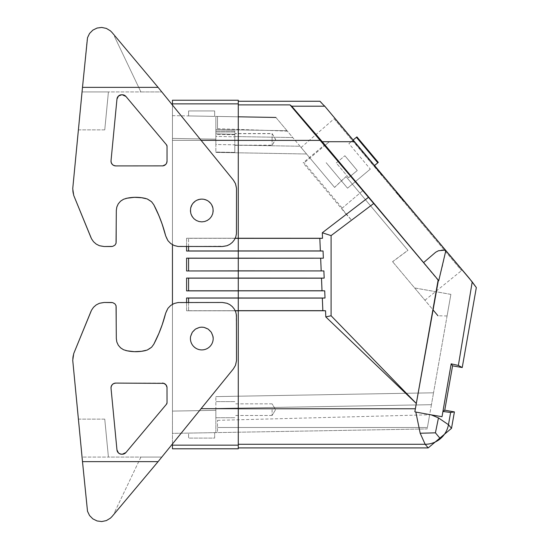 <?xml version="1.0" encoding="UTF-8"?>
<svg xmlns="http://www.w3.org/2000/svg" width="549" height="549" viewBox="0 0 549 549"><rect width="100%" height="100%" fill="white"/><g stroke="black" fill="none" stroke-linecap="round" stroke-linejoin="round"><path stroke-width="0.41" stroke-dasharray="2.75 2.06" d="M234.814 139.364L234.814 133.531L234.814 139.364M234.814 152.409L234.814 136.543L234.814 152.409L234.814 144.84L215.846 144.504L215.846 130.971L215.846 134.443L234.814 134.704L234.814 136.818L234.814 134.32L215.846 133.819L234.814 134.32L234.814 136.818L234.814 130.971L234.814 134.704L215.846 134.443L215.846 130.971L215.846 144.504L234.814 144.833L234.814 152.409L215.846 152.059L215.846 152.409L306.555 153.995L334.567 187.381L301.099 147.496L334.622 187.442L300.049 146.247L306.555 153.995L215.846 152.409L306.555 153.995L215.846 152.409L215.846 144.504L215.846 152.059L234.814 152.409M301.099 147.496L334.156 118.749L461.558 270.582L334.156 118.749M300.049 146.247L287.045 130.744L292.754 137.552L234.814 136.543L292.754 137.552L300.049 146.247L234.814 145.108L300.049 146.247M275.893 117.459L172.455 115.654L172.455 138.41L172.455 115.654L215.846 116.409L215.846 129.502L287.045 130.744L215.846 129.502L215.846 133.819L215.846 116.409L215.846 139.165L215.846 116.409L275.893 117.459L287.367 131.129L275.893 117.459L217.507 116.436L217.507 128.692L217.507 116.436L238.273 116.8M215.846 409.65L215.846 417.72L215.846 409.65M215.846 432.612L215.846 410.329L215.846 432.612L427.156 428.927L215.846 432.612L215.846 396.604L215.846 432.612L172.455 433.374L172.455 411.084L172.455 433.374L215.846 432.612M201.806 349.912A11.378 11.378 0 0 0 213.184 338.527A11.378 11.378 0 0 0 201.806 327.149A11.378 11.378 0 0 0 190.421 338.527A11.378 11.378 0 0 0 201.806 349.912A11.378 11.378 -90 0 1 190.633 336.359A11.378 11.378 -90 0 1 212.978 336.359A11.378 11.378 -90 0 1 201.806 349.912A11.378 11.378 0 0 1 190.421 338.527A11.378 11.378 0 0 1 201.806 327.149A11.378 11.378 -90 0 1 213.184 338.527A11.378 11.378 -90 0 1 201.806 349.912L198.978 349.555L196.322 348.505L193.042 345.788L191.512 343.386L190.627 340.675L190.62 336.413A11.378 11.378 -90 0 1 212.985 336.413L213.163 339.255L212.628 342.054L211.413 344.635L209.594 346.831L207.282 348.505L204.633 349.555L201.806 349.912L198.971 349.548L196.316 348.498L194.003 346.817L192.184 344.607L190.97 342.02L190.441 339.213L190.633 336.359L192.322 332.234L193.735 330.505L195.465 329.077L199.575 327.369L204.036 327.369L208.146 329.077L211.29 332.234L212.339 334.217L213.163 339.213L212.635 342.02L211.427 344.607L209.608 346.817L207.296 348.498L204.64 349.548L201.806 349.912A11.378 11.378 -90 0 1 190.421 338.527A11.378 11.378 -90 0 1 201.806 327.149A11.378 11.378 0 0 1 213.184 338.527A11.378 11.378 0 0 1 201.806 349.912A11.378 11.378 -90 0 1 190.421 338.527A11.378 11.378 -90 0 1 201.806 327.149A11.378 11.378 -90 0 1 213.184 338.527A11.378 11.378 -90 0 1 201.806 349.912M201.806 199.115A11.378 11.378 0 0 0 190.421 210.493A11.378 11.378 0 0 0 201.806 221.871A11.378 11.378 0 0 0 213.184 210.493A11.378 11.378 0 0 0 201.806 199.115A11.378 11.378 -90 0 1 213.184 210.493A11.378 11.378 -90 0 1 201.806 221.871A11.378 11.378 0 0 1 190.421 210.493A11.378 11.378 0 0 1 201.806 199.115A11.378 11.378 0 0 1 213.184 210.493A11.378 11.378 0 0 1 201.806 221.871A11.378 11.378 -90 0 1 190.421 210.493A11.378 11.378 -90 0 1 211.914 205.264A11.378 11.378 -90 0 1 211.091 217.075A11.378 11.378 -90 0 1 192.521 217.075A11.378 11.378 -90 0 1 201.806 199.115A11.378 11.378 -90 0 1 213.184 210.493A11.378 11.378 -90 0 1 201.806 221.871A11.378 11.378 -90 0 1 190.421 210.493A11.378 11.378 -90 0 1 201.806 199.115L196.666 200.337L192.63 203.754L190.578 208.627L190.942 213.897L193.495 218.276L195.897 220.224L198.738 221.453L203.35 221.769L206.335 220.938L208.977 219.332L211.091 217.075L212.662 213.897L213.033 208.627L210.981 203.754L206.946 200.337L201.806 199.115L196.48 200.44L193.056 203.212L190.668 208.16A11.378 11.378 -90 0 0 201.806 221.871A11.378 11.378 -90 0 0 212.943 208.16L211.221 204.098L208.977 201.661L205.086 199.596L201.806 199.115M235.247 310.789L186.585 310.789L186.585 297.99L238.273 297.99L238.273 290.84L238.273 298.025L238.273 290.84L324.713 290.84L325.015 298.025L238.273 298.025M186.585 302.478L186.585 310.789L325.543 310.755L322.846 310.679L322.325 298.1L238.273 298.1L238.273 310.679L322.846 310.679M186.585 246.522L186.585 238.239L235.233 238.239M172.455 448.78L172.455 304.311M172.455 244.689L172.455 103.871L238.273 103.871L238.273 100.241M370.301 169.113L347.544 188.183L326.168 162.676L347.544 188.183L370.301 169.113L348.924 143.605L352.815 140.297L373.993 165.97L374.349 165.716M352.815 140.297L348.924 143.605M348.636 177.718L336.269 162.971L344.889 155.744L336.276 162.971L348.642 177.725L357.255 170.506L344.889 155.744L357.255 170.506L348.642 177.725M188.575 115.935L188.575 110.946L188.575 115.935L214.659 116.388L214.659 110.946L188.575 110.946L214.659 110.946L214.659 116.388L188.575 115.935M188.575 290.792L186.585 290.874L186.585 278.069L188.575 278.151L188.575 290.792L238.273 290.792L238.273 278.151L238.273 290.764L324.713 290.84M188.575 278.151L321.494 278.185L322.016 290.764M238.273 448.78L238.273 310.789M323.354 258.188L323.052 251.01L238.273 251.01L238.273 258.188L238.273 251.01L238.273 258.188L323.354 258.188L238.273 258.263L238.273 270.842L323.883 270.925L324.185 278.103L238.273 278.103L238.273 270.925L323.883 270.925M320.664 258.263L321.186 270.842M215.846 133.826L215.846 136.406L215.846 134.443L215.846 136.399L234.814 136.818L215.846 136.406L215.846 133.819M214.659 438.081L214.659 432.633L214.659 438.081L188.575 438.081L188.575 433.092L214.659 432.633L188.575 433.092L188.575 438.081L214.659 438.081M341.773 208.496L363.115 190.393L341.773 208.496L351.559 220.19L346.302 214.336L322.297 232.762L322.524 238.273L188.575 238.321L188.575 250.955L238.273 250.955L238.273 238.321L238.273 250.927L323.052 251.01M172.455 104.873L172.455 140.331L201.167 140.331M215.846 139.165L215.846 152.409L215.846 139.165L172.455 138.41L215.846 139.165M319.834 238.348L320.355 250.927M324.425 144.963L325.193 145.204L291.697 106.197L290.023 104.88L324.425 144.963L303.103 162.854L304.215 162.813L342.13 208.002M188.575 246.522L188.575 238.321L186.585 238.239L186.585 251.037L188.575 250.955M433.532 392.803L215.846 396.604L433.532 392.803L431.432 404.695L433.532 392.803L215.846 396.604L433.532 392.803L450.887 294.367L414.605 287.93L392.562 261.667L424.933 300.241L392.617 261.729L414.632 287.964L450.88 294.394L433.532 392.803M322.524 238.273L238.273 238.273L238.273 140.331L172.455 140.331L172.455 444.127M238.273 140.331L238.273 103.871M188.575 258.236L186.585 258.154L186.585 270.959L188.575 270.877L188.575 258.236L238.273 258.236L238.273 270.877L238.273 258.263M188.575 270.877L238.273 270.842M188.575 298.073L188.575 310.707L186.585 310.789L238.273 310.707L238.273 298.073L186.585 297.99M217.507 128.692L287.367 131.129M351.175 141.717L329.352 141.717L325.193 145.204M329.352 141.717L304.215 162.813M172.455 100.241L172.455 103.871M351.559 220.19L331.095 235.61L331.095 315.757L416.32 403.398L414.852 411.709L438.397 280.244L438.747 280.663L442.563 265.661L445.863 250.557L442.542 249.864L439.296 250.447L436.29 251.847L423.656 262.546L438.747 280.663M416.32 403.398L438.397 280.244M324.185 278.103L321.494 278.185M186.585 278.069L238.273 278.069M234.814 139.494L234.814 145.327L234.814 139.494M235.192 238.321L186.585 238.239L238.273 238.239M431.432 404.695L427.156 428.927L217.507 432.585L217.507 420.328L217.507 432.585L427.156 428.927L431.432 404.695L215.846 408.456L431.432 404.695M238.273 258.154L186.585 258.154M238.273 104.88L238.273 140.4L238.273 101.256L238.273 104.88L290.023 104.88M186.585 270.959L238.273 270.959M427.41 427.499L429.654 414.776L427.41 427.499L217.507 427.486L427.41 427.499M238.273 290.764L238.273 278.185M238.273 290.874L186.585 290.874M238.273 251.037L186.585 251.037M238.273 310.679L238.273 298.1M235.205 310.707L188.575 310.707L188.575 302.478M238.273 270.925L238.273 278.103L238.273 270.925M238.273 250.927L238.273 238.348M172.455 411.084L172.455 138.41L172.455 411.084L215.846 410.329L172.455 411.084M325.015 298.025L322.325 298.1M428.193 447.902L425.152 444.278A23.71 23.655 140 0 0 440.353 438.72L435.419 432.832L438.466 417.899L431.294 414.886L415.826 412.073L420.184 433.243L425.152 444.278L238.273 444.278L238.273 447.902L238.273 310.761L238.273 408.758L415.373 408.758M438.095 280.326L362.985 190.695M423.656 262.546L363.115 190.393M346.302 214.336L303.103 162.854M166.477 144.785A2.374 2.374 0 0 1 167.033 146.309L167.033 161.166L167.033 146.309L166.477 144.785L125.941 96.466A4.742 4.742 0 0 0 122.303 94.778L125.941 96.466L166.477 144.785L125.941 96.466M116.964 99.06A4.742 4.742 0 0 1 121.679 94.778L118.879 95.691L117.033 98.566L111.028 160.713L111.166 162.387L112.236 164.35L113.574 165.379L115.75 165.908A4.742 4.742 0 0 1 111.028 160.713L116.964 99.06L111.028 160.713M111.577 246.522L113.636 246.055L114.933 245.135L116.292 242.308L116.319 210.48L116.319 241.78A4.742 4.742 0 0 1 111.577 246.522L104.166 246.522A14.226 14.226 0 0 1 91.004 237.683L73.731 195.437A14.226 14.226 0 0 1 72.736 188.691A14.226 14.226 0 0 0 73.731 195.437L91.004 237.683A14.226 14.226 0 0 0 104.166 246.522L111.577 246.522A4.742 4.742 0 0 0 116.319 241.78L116.319 210.48A12.332 12.332 0 0 1 125.762 198.498A42.678 42.678 0 0 1 145.766 198.498A12.332 12.332 0 0 1 153.802 204.77A142.26 142.26 0 0 1 165.64 235.782L160.631 219.929L153.802 204.77L150.467 200.762L145.766 198.498A12.332 12.332 0 0 1 153.802 204.77M115.75 165.908L162.291 165.908A4.742 4.742 0 0 0 167.033 161.166L166.567 163.225L165.647 164.515L162.82 165.873L115.75 165.908L162.291 165.908M78.397 129.866L104.756 129.866L108.414 91.93L140.887 91.93L114.453 36.447L140.887 91.93L161.928 91.93L108.414 91.93L104.756 129.866L108.414 91.93L82.048 91.93L78.397 129.866L82.048 91.93L108.414 91.93L104.756 129.866L78.397 129.866L72.736 188.691L73.731 195.437M165.64 235.782A14.226 14.226 0 0 0 179.434 246.522L225.474 246.165L229.873 244.339L233.428 241.169L235.734 236.996L236.53 232.296A14.226 14.226 0 0 1 222.304 246.522L179.434 246.522A14.226 14.226 0 0 1 165.64 235.782L167.171 239.501L169.675 242.644L172.962 244.964L176.764 246.268L222.304 246.522A14.226 14.226 0 0 0 236.53 232.296L236.53 189.048A14.226 14.226 0 0 0 233.359 180.093L163.087 93.309L115.372 36.447L163.087 93.309L233.359 180.093L163.087 93.309L112.078 32.521L110.418 30.84L106.376 28.418L101.764 27.45L99.403 27.553L94.888 28.905L91.065 31.657L88.355 35.507L87.051 40.036L72.736 188.691M331.095 235.61L322.297 232.762M331.095 315.757L325.797 316.91L325.543 310.755M325.797 316.91L416.307 403.488M472.215 281.912L458.367 365.449L462.231 367.542M449.199 254.468L445.863 250.557M458.367 365.449L451.175 363.836L442.02 416.698L442.947 411.469L450.626 412.464L454.407 411.908M431.294 414.879L442.02 416.698M414.852 411.709L415.826 412.073M445.788 250.468L403.172 200.207M396.776 192.596L382.118 175.056M356.912 136.893L353.124 140.077M291.697 106.197L324.672 106.129M324.555 106.019L321.508 103.006M114.453 36.447L115.372 36.447L114.453 36.447M233.359 180.093A14.226 14.226 0 0 1 236.53 189.048L235.72 184.299L233.359 180.093M236.53 232.296L236.53 189.048L236.53 232.296M440.353 438.72A23.71 23.655 140 0 0 448.464 424.706L438.466 417.899M444.752 410.199L442.947 411.469M452.575 365.84L451.175 363.836M392.562 261.667L407.893 250.303L346.055 176.606L334.622 187.442M450.88 294.394L447.078 315.963L450.887 294.367M334.567 187.381L346 176.545L407.941 250.365L392.617 261.729M346.055 176.606L407.893 250.303M414.632 287.964L432.893 309.725M447.078 315.963L437.965 315.771L414.605 287.93M435.419 432.832L420.184 433.243M407.941 250.365L346 176.545M272.098 139.364L272.098 133.531L272.098 139.364M272.098 139.494L272.098 145.327L272.098 139.494M272.098 409.657L272.098 415.49L272.098 409.657M115.75 383.092A4.742 4.742 0 0 0 111.028 388.287L111.879 385.089L113.087 383.909L115.18 383.127L162.291 383.092A4.742 4.742 0 0 1 167.033 387.834L167.033 402.691A2.374 2.374 0 0 1 166.477 404.215L125.941 452.534L166.477 404.215L125.941 452.534L122.303 454.222A4.742 4.742 0 0 0 125.941 452.534M116.964 449.94L118.495 452.994L121.686 454.222A4.742 4.742 0 0 1 116.964 449.94L111.028 388.287M145.766 350.502A12.332 12.332 0 0 0 153.802 344.23A142.26 142.26 0 0 0 165.647 313.218L162.25 324.603L158.86 333.483L153.802 344.23L151.044 347.757L146.494 350.303L140.084 351.477L132.879 351.593L125.762 350.502A42.678 42.678 0 0 0 145.766 350.502A12.332 12.332 0 0 0 153.802 344.23M165.647 313.218A14.226 14.226 0 0 1 179.434 302.478A14.226 14.226 0 0 0 165.647 313.218L167.171 309.499L169.675 306.356L172.962 304.036L176.764 302.732L222.304 302.478A14.226 14.226 0 0 1 236.53 316.704L236.516 360.645L235.473 365.353L233.359 368.907A14.226 14.226 0 0 0 236.53 359.952A14.226 14.226 0 0 1 233.359 368.907L161.928 457.07L108.414 457.07L104.756 419.134L108.414 457.07L104.756 419.134L78.397 419.134L72.736 360.309A14.226 14.226 0 0 1 73.731 353.563L91.004 311.317A14.226 14.226 0 0 1 104.166 302.478L111.577 302.478A4.742 4.742 0 0 1 116.319 307.22L116.319 338.52A12.332 12.332 0 0 0 125.762 350.502L122.496 349.205L118.961 346.144L117.205 343.104L116.319 338.52A12.332 12.332 0 0 0 125.762 350.502M78.397 419.134L104.756 419.134L108.414 457.07L82.055 457.07L78.397 419.134L82.055 457.07L140.887 457.07L114.453 512.553L140.887 457.07L161.928 457.07L233.359 368.907L158.085 461.647L82.494 461.647L72.736 360.309L73.731 353.563L91.004 311.317L92.774 308.188L96.24 304.894L99.451 303.281L102.965 302.526L111.577 302.478A4.742 4.742 0 0 1 116.319 307.22L116.319 338.52L116.292 306.692L114.933 303.865L113.636 302.945L111.577 302.478M162.291 383.092L165.249 384.128L166.917 386.777L167.033 402.691L166.477 404.215M222.304 302.478L227.005 303.274L231.177 305.58L234.354 309.135L236.173 313.541L236.53 359.952L236.53 316.704A14.226 14.226 0 0 0 222.304 302.478M121.686 454.222L122.303 454.222M167.033 402.691L167.033 387.834M91.004 311.317A14.226 14.226 0 0 1 104.166 302.478M73.731 353.563A14.226 14.226 0 0 0 72.736 360.309M82.494 461.647L87.511 511.284L89.549 515.532L92.863 518.88L97.091 520.96L101.764 521.55L106.376 520.582L110.418 518.16L112.078 516.479L158.085 461.647M115.372 512.553L161.928 457.07L115.372 512.553L114.453 512.553L115.372 512.553M116.319 210.48A12.332 12.332 0 0 1 125.762 198.498L122.496 199.795L118.961 202.856L117.205 205.896L116.319 210.48M91.004 237.683L93.529 241.738L96.24 244.106L99.451 245.719L104.166 246.522M82.494 87.353L158.085 87.353M145.766 198.498L135.761 197.311L125.762 198.498M238.273 408.689L201.147 408.689M172.455 445.157L238.273 445.157M234.814 131.993L215.846 132L234.814 131.993M238.273 140.4L320.589 140.4M451.511 428.337L448.464 424.706L450.626 412.464M234.814 417.72L215.846 417.72L234.814 417.72M234.814 401.6L215.846 401.6L234.814 401.6M234.814 130.971L215.846 130.971L234.814 130.971M217.507 420.328L429.654 414.776M424.933 300.241L461.558 270.582M234.814 145.19L272.098 145.19L275.598 139.364L272.098 133.531L234.814 133.531M234.814 145.327L272.098 145.327L275.598 139.494L272.098 133.668L234.814 133.668M272.098 403.831L234.814 403.831L272.098 403.831L275.598 409.657L272.098 403.831M272.098 415.49L234.814 415.49L272.098 415.49L275.598 409.657L272.098 415.49"/><path stroke-width="0.82" d="M238.273 258.263L323.354 258.188L323.052 251.01L320.355 250.927L319.834 238.348L322.524 238.273L322.297 232.762L331.095 235.61L331.095 315.757L325.797 316.91L325.543 310.761L238.273 310.761L238.273 448.78L172.455 448.78L172.455 445.157L238.273 445.157M238.273 310.789L235.247 310.789M325.543 310.761L322.846 310.679L322.325 298.1L325.015 298.018L324.713 290.84L238.273 290.84L238.273 297.99L186.585 297.99L186.585 302.478M238.273 290.874L186.585 290.874L188.575 290.792L188.575 278.151L238.273 278.151L238.273 290.792L188.575 290.792M324.713 290.84L322.016 290.764L321.494 278.185L324.185 278.103L323.883 270.925L238.273 270.925L238.273 278.069L186.585 278.069L186.585 290.874M238.273 270.959L186.585 270.959L186.585 258.154L323.354 258.188M323.052 251.01L238.273 251.01L238.273 258.154M238.273 251.037L186.585 251.037L186.585 246.522M235.233 238.239L322.524 238.273M172.455 104.873L172.455 100.241L238.273 100.241L238.273 238.239M172.455 304.311L172.455 244.689M201.806 199.115A11.378 11.378 -90 0 1 212.943 208.16L213.17 211.029L212.676 213.87L211.475 216.491L209.663 218.728L207.337 220.437L204.667 221.508L201.806 221.871L198.944 221.508L196.268 220.437L193.948 218.728L192.129 216.491L190.935 213.87L190.434 211.029L190.668 208.16A11.378 11.378 -90 0 1 201.806 199.115M382.118 175.056L374.349 165.716L378.288 162.401L377.801 162.799L356.425 137.291L353.103 140.057L324.754 106.197A8618.689 451.065 180 0 1 323.073 104.605L319.992 101.256L238.273 101.256M325.797 316.91L416.307 403.488L331.095 315.757M188.575 270.877L188.575 258.236L238.273 258.236L238.273 270.877L186.585 270.959M188.575 258.236L186.585 258.154M188.575 246.522L188.575 250.955L186.585 251.037M201.806 349.912A11.378 11.378 -90 0 1 190.62 336.413L192.301 332.269L195.444 329.091L199.568 327.369L201.806 327.149L204.043 327.369L208.167 329.091L211.31 332.269L212.985 336.413A11.378 11.378 -90 0 1 201.806 349.912M172.455 444.127L172.455 445.157M238.273 116.8L275.893 117.459M186.585 278.069L188.575 278.151M188.575 250.955L238.273 250.955L238.273 238.321L235.192 238.321M188.575 302.478L188.575 298.073L238.273 298.073L238.273 310.707L235.205 310.707M186.585 297.99L188.575 298.073M416.307 403.488L415.373 408.758A36.68 0.638 100 0 1 414.852 411.709L438.397 280.244L438.747 280.663L445.863 250.557L324.754 106.197L291.697 106.197L290.023 104.88L373.711 203.501L331.095 235.61M415.373 408.758L238.273 408.758L238.273 444.278L425.152 444.278A23.71 23.655 -40 0 0 448.464 424.706L438.466 417.899L431.294 414.886L415.826 412.066L420.184 433.243L425.152 444.278L428.193 447.902L238.273 447.902M238.273 297.99L325.015 298.018M238.273 278.069L324.185 278.103M166.477 144.785A2.374 2.374 0 0 1 167.033 146.309L167.033 161.166L167.033 146.309L166.477 144.785L125.941 96.466L122.303 94.778A4.742 4.742 0 0 1 125.941 96.466M121.679 94.778L118.495 96.006L116.964 99.06A4.742 4.742 0 0 1 121.679 94.778L122.303 94.778L121.679 94.778M153.802 204.77A142.26 142.26 0 0 1 165.64 235.782L162.25 224.397L158.86 215.517L153.802 204.77L151.586 201.758L147.201 198.937L141.518 197.695L134.32 197.331L127.169 198.182L123.546 199.26L120.588 201.154L118.282 203.809L116.82 207.007L116.319 210.48L116.052 243.344L114.933 245.135L112.634 246.405L104.166 246.522L111.577 246.522M476.333 287.573L462.231 367.542L458.367 365.449L472.215 281.912L476.333 287.573L469.271 278.254L449.199 254.468M403.172 200.207L396.776 192.596M321.508 103.006L319.992 101.256M378.288 162.401L356.912 136.893L356.425 137.291M374.329 165.695L377.801 162.799M162.291 165.908A4.742 4.742 0 0 0 167.033 161.166L166.567 163.225L165.647 164.515L162.82 165.873L115.75 165.908A4.742 4.742 0 0 1 111.028 160.713L111.166 162.387L112.236 164.35L113.574 165.379L115.75 165.908M82.494 87.353L87.511 37.716L89.549 33.468L92.863 30.12L97.091 28.04L101.764 27.45L106.376 28.418L110.418 30.84L112.078 32.521L158.085 87.353L82.494 87.353L72.736 188.691L73.731 195.437L91.505 238.774L93.529 241.738L96.24 244.106L99.451 245.719L104.166 246.522M165.64 235.782L167.905 240.627L170.698 243.523L174.184 245.52L178.096 246.46L222.304 246.522L227.005 245.726L229.873 244.339L232.364 242.356L234.354 239.865L235.734 236.996L236.441 233.888L236.516 188.355L235.473 183.647L233.359 180.093L158.085 87.353M78.397 129.866L72.736 188.691M320.355 250.927L238.273 250.927M238.273 238.348L319.834 238.348M322.297 232.762L368.4 197.379M323.883 270.925L238.273 270.849M321.186 270.849L320.664 258.263M238.273 278.185L321.494 278.185M322.016 290.764L238.273 290.764M238.273 298.1L322.325 298.1M322.846 310.679L238.273 310.679M291.697 106.197L322.27 141.717L438.747 280.663M373.711 203.501L438.397 280.244M472.215 281.912L445.788 250.468L444.69 250.152L438.486 250.742L435.68 252.224L423.656 262.546M438.095 280.326L416.32 403.398M414.852 411.709L415.826 412.066M420.184 433.243L435.419 432.832L440.353 438.72M431.294 414.886L442.02 416.698L442.947 411.469L444.752 410.199L454.407 411.908L451.511 428.337L428.193 447.902M454.407 411.908L450.626 412.464L442.947 411.469M444.752 410.199L452.575 365.84L462.231 367.542M442.02 416.698L451.175 363.836L458.367 365.449M451.175 363.836L452.575 365.84M435.419 432.832L438.466 417.899M432.893 309.725L437.965 315.771M166.477 404.215L125.941 452.534L122.303 454.222L120.21 453.989L118.495 452.994L116.964 449.94L111.028 388.287L111.166 386.613L112.236 384.65L113.574 383.621L115.75 383.092L163.856 383.36L165.997 384.876L167.006 387.306L167.033 402.691L166.477 404.215A2.374 2.374 0 0 0 167.033 402.691M153.802 344.23A142.26 142.26 0 0 0 165.647 313.218L162.25 324.603L158.86 333.483L153.802 344.23L151.586 347.243L147.201 350.063L141.518 351.305L134.32 351.669L127.169 350.818L123.546 349.74L120.588 347.846L118.282 345.191L116.82 341.993L116.319 338.52L116.059 305.656L114.933 303.865L112.634 302.595L104.166 302.478L111.577 302.478M82.494 461.647L87.511 511.284L89.549 515.532L92.863 518.88L97.091 520.96L101.764 521.55L106.376 520.582L110.418 518.16L112.078 516.479L158.085 461.647L82.494 461.647L72.736 360.309L73.731 353.563L91.505 310.226L93.529 307.262L96.24 304.894L99.451 303.281L104.166 302.478M158.085 461.647L233.359 368.907L235.473 365.353L236.516 360.645L236.441 315.112L235.734 312.004L234.354 309.135L232.364 306.644L229.873 304.661L227.005 303.274L222.304 302.478L178.096 302.54L174.184 303.48L170.698 305.477L167.905 308.373L165.647 313.218M115.75 383.092A4.742 4.742 0 0 0 111.028 388.287M162.291 383.092A4.742 4.742 0 0 1 167.033 387.834M125.941 452.534A4.742 4.742 0 0 1 122.303 454.222M116.964 449.94A4.742 4.742 0 0 0 121.686 454.222M125.762 350.502A42.678 42.678 0 0 0 145.766 350.502M91.004 311.317L73.731 353.563M72.736 360.309L78.397 419.134M73.731 195.437L91.004 237.683M125.762 198.498A42.678 42.678 0 0 1 145.766 198.498M111.028 160.713L116.964 99.06M201.167 140.331L238.273 140.331M201.147 408.689L238.273 408.689M172.455 103.871L238.273 103.871M238.273 104.88L290.023 104.88M238.273 140.4L320.589 140.4M322.27 141.717L354.476 141.717M451.511 428.337L448.464 424.706L450.626 412.464"/></g></svg>
